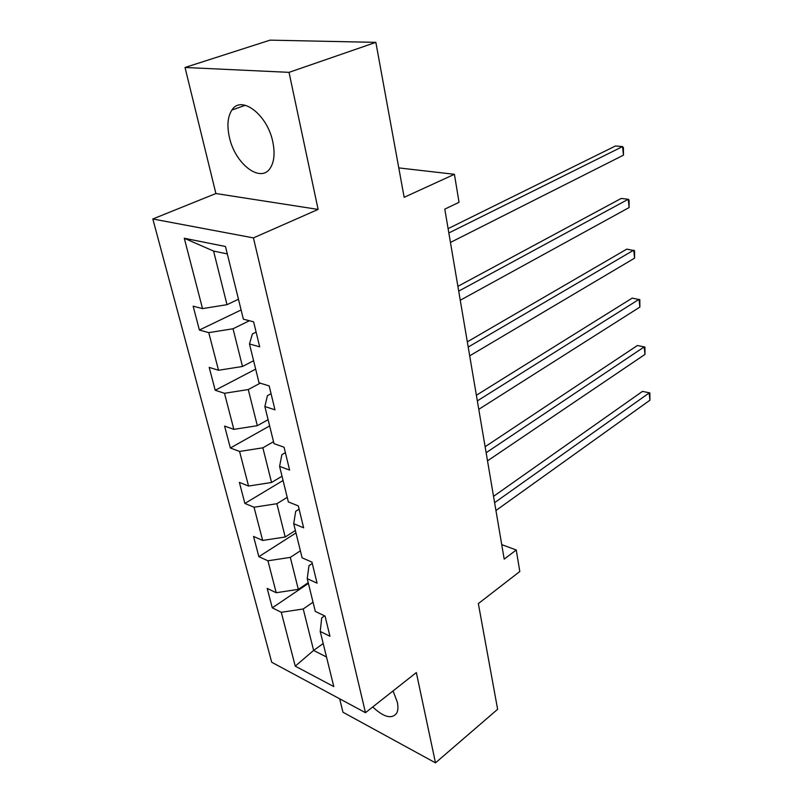 <?xml version="1.0" encoding="UTF-8"?>
<svg xmlns="http://www.w3.org/2000/svg" width="803" height="803" viewBox="0 0 803 803"><rect width="100%" height="100%" fill="white"/><g stroke="black" fill="none" stroke-linecap="round" stroke-linejoin="round"><path stroke-width="1.2" d="M372.722 706.961C383.975 717.43 391.994 719.448 396.782 713.024C398.107 710.324 398.278 706.65 397.274 702.023L393.058 690.931M272.789 141.85C267.449 114.628 241.211 94.724 231.906 110.041C227.671 116.616 226.827 125.69 229.397 137.273C234.988 163.902 260.704 183.746 270.3 168.018C274.255 161.764 275.088 153.042 272.789 141.85M339.679 698.811L342.961 712.241L435.487 762.85L497.629 709.29L478.337 603.595L519.802 571.505L516.259 549.995L501.734 544.625M152.821 218.978L271.715 662.254L365.465 712.683L253.437 237.899L152.821 218.978L215.897 193.533L318.108 209.422L289.03 72.35L185.021 67.472L215.897 193.533M185.021 67.472L270.069 40.15L375.854 42.358L404.15 197.307L454.418 174.301L398.78 167.907M289.03 72.35L375.854 42.358M324.563 615.851L321.712 617.848L320.226 631.459L329.953 636.247L325.064 616.082L315.298 611.414L307.238 578.682L317.065 583.159L311.965 562.15L302.099 557.804L293.707 523.697L303.634 527.822L298.314 505.91L288.347 501.935L279.595 466.362L289.612 470.096L284.061 447.221L274.004 443.647L264.86 406.509L274.977 409.821L269.176 385.922L259.028 382.78L249.472 343.975L259.69 346.816L253.618 321.822L243.369 319.172L225.482 246.501L184.288 238.26L213.578 251.078L226.998 304.678L238.461 299.248M320.226 631.459L333.797 686.595L295.253 666.139L281.281 612.287L272.287 607.851L308.402 583.41M184.288 238.26L202.527 308.603L193.142 306.174L199.395 330.033L208.76 332.633L218.526 370.273L209.202 367.393L215.204 390.258L224.489 393.299L233.844 429.364L224.599 426.082L230.351 448.014L239.575 451.447L248.549 486.046L239.374 482.382L244.895 503.441L254.039 507.235L262.661 540.449L253.557 536.454L258.867 556.68L267.931 560.805L276.212 592.724L267.188 588.408L272.287 607.851M454.418 174.301L459.035 202.306L444.792 209.131L504.194 559.119L516.259 549.995M307.238 578.682L308.974 565.663L312.287 563.455M308.222 582.677L298.325 589.362L290.315 557.382L300.382 550.818M276.212 592.724L298.325 589.362M267.931 560.805L290.315 557.382M293.707 523.697L295.695 511.33L299.107 509.192M295.384 530.502L285.206 536.996L276.864 503.712L287.223 497.358M262.661 540.449L285.206 536.996M254.039 507.235L276.864 503.712M279.595 466.362L281.863 454.699L285.376 452.641M282.024 476.219L271.544 482.483L262.862 447.813L273.522 441.7M248.549 486.046L271.544 482.483M239.575 451.447L262.862 447.813M264.86 406.509L267.439 395.638L271.063 393.671M268.102 419.678L257.321 425.69L248.268 389.545L260.252 383.161M233.844 429.364L257.321 425.69M224.489 393.299L248.268 389.545M249.472 343.975L252.383 333.968L256.117 332.111M253.597 360.738L242.486 366.479L233.031 328.758L249.412 320.738M218.526 370.273L242.486 366.479M208.76 332.633L233.031 328.758M202.527 308.603L226.998 304.678M318.108 209.422L253.437 237.899M435.487 762.85L416.335 672.573L365.465 712.683M227.309 253.909L213.578 251.078M323.197 643.524L313.622 650.43L326.52 657.005M313.029 602.2L303.233 608.965L313.622 650.43L295.253 666.139M281.281 612.287L303.233 608.965M199.395 330.033L241.101 309.968M215.204 390.258L255.665 369.129M230.351 448.014L269.647 425.921M244.895 503.441L283.068 480.485M258.867 556.68L295.986 532.941M448.837 232.97L622.546 146.598L623.469 155.16L450.443 242.446M448.104 228.644L615.419 145.995L622.546 146.598L623.429 147.611L623.469 155.16M458.704 291.138L628.237 199.264L629.13 207.545L460.249 300.252M457.891 286.34L621.201 198.441L628.237 199.264L629.08 200.037L629.13 207.545M468.199 347.077L633.728 250.155L634.591 258.154L469.685 355.839M467.316 341.837L626.802 249.121L634.541 250.697L634.591 258.154M477.333 400.898L639.047 299.348L639.881 307.077L478.769 409.329M476.38 395.267L632.202 298.114L639.82 299.68L639.881 307.077M486.136 452.721L644.187 346.926L644.99 354.404L487.511 460.852M485.112 446.729L637.431 345.501L644.919 347.057L644.99 354.404M637.431 345.501L644.919 347.057M494.608 502.668L649.165 392.968L649.938 400.205L495.943 510.507M493.534 496.344L642.5 391.372L649.868 392.908L649.938 400.205M642.5 391.372L649.868 392.908M245.337 105.263L231.906 110.041"/></g></svg>
